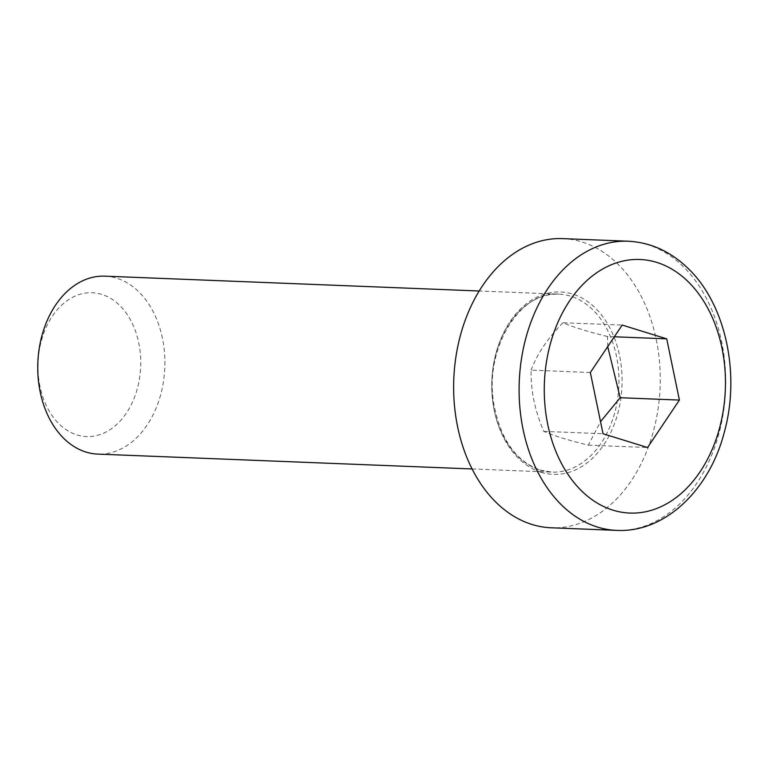 <?xml version="1.0" encoding="UTF-8"?>
<svg xmlns="http://www.w3.org/2000/svg" width="769" height="769" viewBox="0 0 769 769"><rect width="100%" height="100%" fill="white"/><g stroke="black" fill="none" stroke-linecap="round" stroke-linejoin="round"><path stroke-width="0.58" stroke-dasharray="3.85 2.88" d="M104.844 276.158A89.041 63.529 -87.7 0 1 164.797 367.649A89.041 63.529 -87.7 0 1 97.788 454.104M562.677 238.621A144.697 103.238 -87.7 0 1 660.1 387.297A144.697 103.238 -87.7 0 1 551.21 527.784M76.977 434.927A71.978 51.35 92.3 0 0 138.756 342.897A71.978 51.35 92.3 0 0 52.369 316.155A71.978 51.35 92.3 0 0 76.977 434.927M607.731 346.598L607.491 336.505L614.335 336.774M590.342 372.504L531.119 370.158C530.658 390.383 534.888 410.79 543.808 431.39C553.959 435.792 568.8 440.387 588.333 445.174L600.531 421.672M588.333 445.174L647.556 447.52M543.808 431.39L603.031 433.735M607.491 336.505C587.958 331.718 573.116 327.123 562.966 322.72L622.188 325.066M562.966 322.72C547.663 338.341 537.05 354.163 531.119 370.158M541.232 472.31A91.271 65.115 -87.7 0 1 510.03 321.692A91.271 65.115 -87.7 0 1 619.574 355.605A91.271 65.115 -87.7 0 1 541.232 472.31M540.059 470.08A89.041 63.529 92.3 0 0 551.863 472.118A89.041 63.529 92.3 0 0 618.862 385.654A89.041 63.529 92.3 0 0 558.919 294.162A89.041 63.529 92.3 0 0 492.516 372.283A89.041 63.529 92.3 0 0 540.059 470.08M616.671 530.379A144.697 103.238 92.3 0 0 725.561 389.893A144.697 103.238 92.3 0 0 628.138 241.216M472.108 468.955L551.863 472.118L540.338 470.119C515.634 461.246 500.071 438.801 493.64 402.793C484.326 347.569 520.978 290.019 558.919 294.162L479.164 290.999"/><path stroke-width="1.15" d="M472.108 468.955L97.788 454.104A89.041 63.529 -87.7 0 1 85.993 452.066A89.041 63.529 -87.7 0 1 38.45 354.278A89.041 63.529 -87.7 0 1 104.844 276.158L479.164 290.999M616.671 530.379L551.21 527.784A144.697 103.238 -87.7 0 1 532.033 524.477A144.697 103.238 -87.7 0 1 454.787 365.563A144.697 103.238 -87.7 0 1 562.677 238.621L628.138 241.216A144.697 103.238 92.3 0 0 520.248 368.159A144.697 103.238 92.3 0 0 597.494 527.073A144.697 103.238 92.3 0 0 616.671 530.379C664.599 532.927 709.028 490.507 724.004 433.312C740.807 374.513 725.878 303.793 687.428 267.795C670.097 251.242 650.334 242.379 628.138 241.216M647.556 447.52L603.031 433.735L590.342 372.504L622.188 325.066L666.723 338.85L679.402 400.072L647.556 447.52M600.531 421.672L620.179 397.727L607.731 346.598M620.179 397.727L679.402 400.072M614.335 336.774L666.723 338.85M613.028 510.174A126.885 90.531 -87.7 0 1 569.656 300.775A126.885 90.531 -87.7 0 1 721.947 347.924A126.885 90.531 -87.7 0 1 613.028 510.174"/></g></svg>
